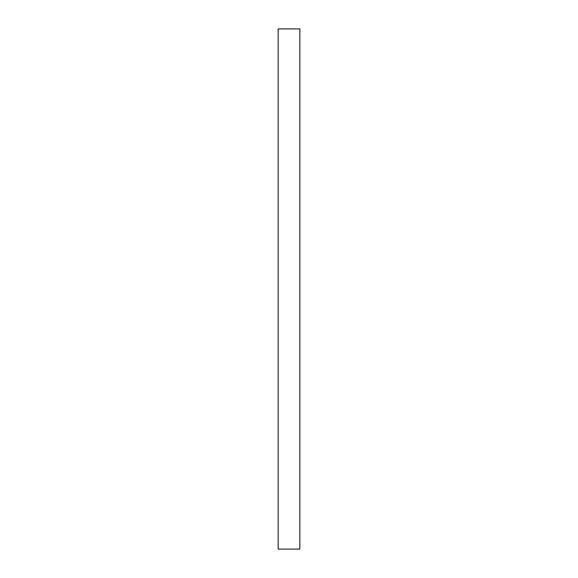 <?xml version="1.0" encoding="UTF-8"?>
<svg xmlns="http://www.w3.org/2000/svg" width="578" height="578" viewBox="0 0 578 578"><rect width="100%" height="100%" fill="white"/><g stroke="black" fill="none" stroke-linecap="round" stroke-linejoin="round"><path stroke-width="0.87" d="M278.163 549.1L299.838 549.1L299.838 28.9L278.163 28.9L278.163 549.1"/></g></svg>
